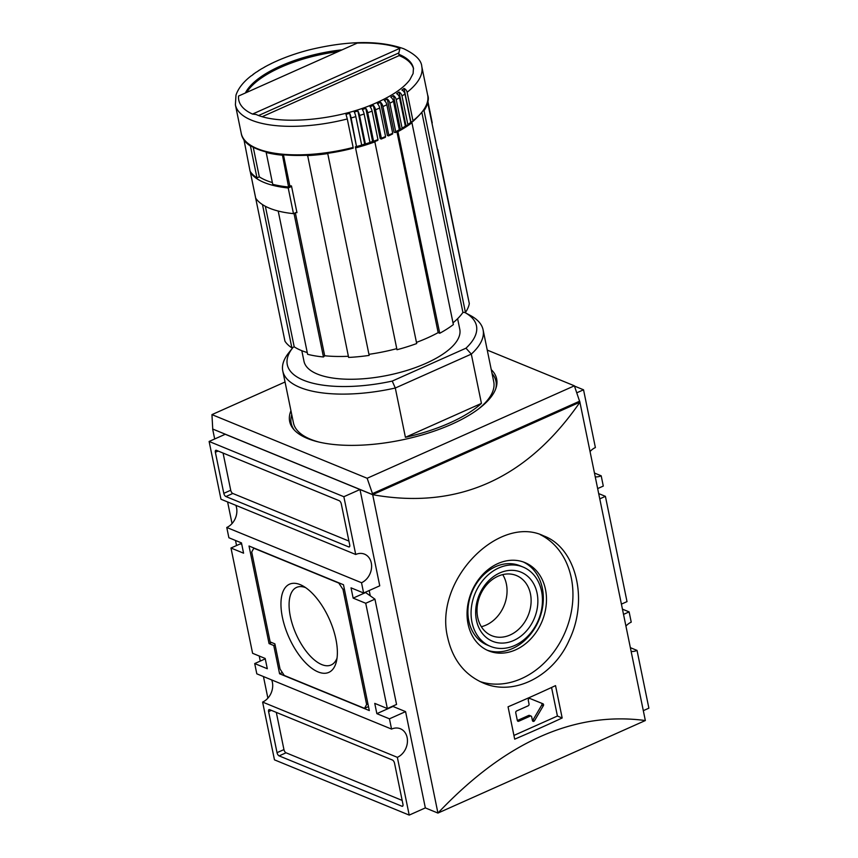 <?xml version="1.0" encoding="UTF-8"?>
<svg xmlns="http://www.w3.org/2000/svg" width="858" height="858" viewBox="0 0 858 858"><rect width="100%" height="100%" fill="white"/><g stroke="black" fill="none" stroke-linecap="round" stroke-linejoin="round"><path stroke-width="1.29" d="M305.641 587.644A42.46 19.487 -114 0 0 296.589 587.398A42.46 19.487 -114 0 0 290.358 616.527A42.46 19.487 -114 0 0 331.188 664.95A42.46 19.487 -114 0 0 337.055 658.054M282.4 617.31A48.284 22.158 66 0 1 302.767 585.864A48.284 22.158 66 0 1 336.454 661.379A48.284 22.158 66 0 1 310.103 666.977A48.284 22.158 66 0 1 282.4 617.31M343.007 589.489L366.623 704.515L364.521 708.365L284.245 675.439L280.04 669.015L274.882 643.854L270.152 641.913L251.705 552.048L253.796 548.198L338.803 583.065L343.007 589.489L344.326 588.899M368.49 706.595L364.521 708.365M367.943 703.925L366.623 704.515M249.024 546.01L343.479 584.738L369.305 710.553L279.579 673.766L273.777 645.516L269.058 643.586L249.024 546.01M271.525 642.481L269.058 643.586M275.096 644.926L273.777 645.516M282.336 672.533L279.579 673.766M402.166 800.417L286.046 752.798A2.842 1.308 66 0 1 283.944 749.592L276.308 712.397M392.428 760.016A2.842 1.308 66 0 1 394.53 763.223L402.96 804.311A2.842 1.308 66 0 1 402.541 806.263A2.842 1.308 66 0 1 401.919 806.23L279.129 755.887A2.842 1.308 66 0 1 277.027 752.67L268.597 711.593A2.842 1.308 66 0 1 269.015 709.641A2.842 1.308 66 0 1 269.648 709.663L392.428 760.016M348.927 541.076L232.808 493.468A2.842 1.308 66 0 1 230.716 490.25L223.08 453.067M216.409 450.332L339.189 500.686A2.842 1.308 66 0 1 341.291 503.893L349.732 544.98A2.842 1.308 66 0 1 349.313 546.921A2.842 1.308 66 0 1 348.68 546.9L225.901 496.546A2.842 1.308 66 0 1 223.799 493.339L215.369 452.252A2.842 1.308 66 0 1 215.776 450.311A2.842 1.308 66 0 1 216.409 450.332M492.063 373.541A104.515 40.24 168.4 0 1 495.709 388.856M294.423 430.169A104.515 40.24 168.4 0 1 291.741 414.661M491.259 369.616A105.652 40.68 168.4 0 1 496.653 378.968A105.652 40.68 168.4 0 1 401.34 440.068A105.652 40.68 168.4 0 1 289.661 421.46A105.652 40.68 168.4 0 1 290.937 410.735M397.351 757.335L409.212 815.1L425.343 807.904L405.577 711.625L389.446 718.822L391.559 729.085A15.626 12.505 -67.7 0 1 400.386 728.753A15.626 12.505 -67.7 0 1 407.357 742.728A15.626 12.505 -67.7 0 1 397.351 757.335L262.612 702.08A15.626 12.505 112.3 0 0 271.686 679.933M391.559 729.085L256.81 673.83L254.708 663.566L267.299 668.725L265.186 658.461L252.595 653.292L230.984 548.015L243.575 553.185L241.473 542.91L228.882 537.751L226.769 527.477A15.626 12.505 112.3 0 0 235.853 505.33M355.716 554.482L220.967 499.227L209.116 441.462L343.854 496.718L355.716 554.482A15.626 12.505 -67.7 0 1 364.543 554.161A15.626 12.505 -67.7 0 1 371.514 568.125A15.626 12.505 -67.7 0 1 361.518 582.732L226.769 527.477M631.166 651.458A15.626 12.505 -67.7 0 0 637.033 650.407L630.394 647.683M625.954 626.083A15.626 12.505 -67.7 0 1 631.231 622.157L629.118 611.893L623.552 614.371M595.323 476.855A15.626 12.505 -67.7 0 0 601.19 475.804L594.551 473.08M590.122 451.48A15.626 12.505 -67.7 0 1 595.388 447.554L583.537 389.789L576.79 392.803M599.839 498.83L605.405 496.342L598.766 493.629M621.449 604.107L627.016 601.619L605.405 496.342M241.752 544.272L240.208 543.908L230.984 548.015M374.946 599.163L365.605 592.546L353.142 598.112L365.733 603.271L374.946 599.163L396.557 704.439L387.344 708.547L365.733 603.271M637.033 650.407L648.884 708.172L643.318 710.66M409.212 815.1L274.463 759.845L262.612 702.08M405.577 711.625L392.985 706.456L376.855 713.652L389.446 718.822M343.854 496.718L359.995 489.521L379.751 585.81L363.62 593.007L351.029 587.837L353.142 598.112M387.344 708.547L374.753 703.378L376.855 713.652M370.281 595.86L369.187 590.519M361.518 582.732L363.62 593.007M359.995 489.521L225.246 434.266L209.116 441.462M265.272 658.847L254.708 663.566M487.247 350.085L574.377 385.81L579.901 402.188L372.672 494.637L212.741 429.054L211.947 414.618L367.149 478.271L372.469 493.618L437.934 813.073C505.308 741.966 574.442 711.121 645.345 720.538L437.934 813.073L425.343 807.904M574.377 385.81L367.149 478.271M285.038 382.003L211.947 414.618M579.686 401.158L372.469 493.618M212.741 429.054L372.587 494.68C457.668 509.909 526.812 479.064 579.997 402.145L579.901 402.188M645.345 720.538L579.879 402.102M562.172 717.985L555.534 685.628A852.058 328.078 168.4 0 1 508.054 706.81L514.693 739.156A852.058 328.078 -11.6 0 0 562.172 717.985L557.421 716.033L551.555 687.472M447.715 637.741C452.767 659.77 464.618 674.86 483.29 683.032C513.76 696.514 553.496 676.479 569.326 639.896C588.781 599.485 576.072 547.715 543.629 535.875C499.206 514.114 433.301 580.233 447.715 637.741M540.293 534.652A79.526 63.674 -67.7 0 1 565.647 630.941A79.526 63.674 -67.7 0 1 479.922 681.52M517.342 720.516L528.689 715.454L530.265 716.098A1.416 1.137 112.3 0 1 531.07 716.065L529.493 715.422A1.416 1.137 112.3 0 0 528.689 715.454M531.07 716.065A1.416 1.137 112.3 0 1 531.681 716.87L532.432 720.548A1.416 1.137 112.3 0 0 532.957 720.044L541.752 705.094A1.416 1.137 112.3 0 0 541.452 703.174M532.432 720.548A1.416 1.137 112.3 0 0 534.523 720.688L543.329 705.737A1.416 1.137 112.3 0 0 542.921 703.764L529.976 698.519A1.416 1.137 112.3 0 0 528.292 700.353L529.043 704.032A1.416 1.137 112.3 0 1 528.153 705.823L516.634 710.96A1.416 1.137 112.3 0 0 515.744 712.762L517.331 720.463A1.416 1.137 112.3 0 0 518.747 721.235L530.265 716.098M513.931 735.435L557.421 716.033M212.655 429.097L214.682 438.985M227.606 501.951L232.046 523.562M235.51 540.465L236.551 545.538M259.234 656.016L260.274 661.078M263.449 676.554L267.878 698.155M601.19 475.804L603.292 486.078L597.726 488.556M622.49 609.169L629.118 611.893M574.463 386.079L583.537 389.789M468.05 623.981A47.716 38.202 -67.7 0 1 482.378 574.914A47.716 38.202 -67.7 0 1 524.871 562.558A47.716 38.202 -67.7 0 1 542.117 621.203A47.716 38.202 -67.7 0 1 488.663 650.857A47.716 38.202 -67.7 0 1 468.05 623.981M523.273 561.958A47.716 38.202 -67.7 0 1 538.963 619.916A47.716 38.202 -67.7 0 1 487.097 650.16M490.486 646.385L487.344 645.098A42.889 34.341 -67.7 0 1 468.811 620.945A42.889 34.341 -67.7 0 1 481.692 576.833A42.889 34.341 -67.7 0 1 519.884 565.733L523.037 567.031A42.889 34.341 -67.7 0 1 538.534 619.733A42.889 34.341 -67.7 0 1 490.486 646.385A42.889 34.341 -67.7 0 1 471.964 622.232A42.889 34.341 -67.7 0 1 484.845 578.131A42.889 34.341 -67.7 0 1 523.037 567.031M476.437 620.237A37.366 29.923 -67.7 0 1 515.915 570.688A37.366 29.923 -67.7 0 1 527.927 629.204A37.366 29.923 -67.7 0 1 476.437 620.237M477.691 617.363A32.507 26.03 -67.7 0 1 487.451 583.944A32.507 26.03 -67.7 0 1 516.398 575.525A32.507 26.03 -67.7 0 1 528.153 615.476A32.507 26.03 -67.7 0 1 491.731 635.681A32.507 26.03 -67.7 0 1 477.691 617.363M502.713 574.613A32.507 26.03 -67.7 0 1 504.086 605.609A32.507 26.03 -67.7 0 1 481.349 626.715M465.98 348.187A96.568 37.184 168.4 0 0 464.746 312.441L470.656 315.626A102.241 39.371 168.4 0 1 483.097 329.847A102.241 39.371 168.4 0 1 471.31 354.107L465.98 348.187L392.235 381.081L395.302 388.02A102.241 39.371 168.4 0 1 282.775 370.967A102.241 39.371 168.4 0 1 288.61 353.003L292.793 347.715A96.568 37.184 168.4 0 1 293.136 347.286M481.435 403.399L471.31 354.107L395.302 388.02L405.416 437.312A102.241 39.371 -11.6 0 0 481.435 403.399L405.416 437.312M357.239 43.093L238.556 96.032L357.239 43.093A90.884 34.996 168.4 0 1 399.935 48.295L398.82 52.949L258.666 115.476M262.323 116.645L399.142 55.598L398.884 54.322A86.626 33.355 168.4 0 1 413.449 68.265L413.106 73.552L409.856 79.73C403.71 88.042 392.02 95.967 374.785 103.507C336.915 120.367 279.515 125.289 256.124 114.489L252.52 114.071A90.884 34.996 168.4 0 1 238.556 96.032M278.207 211.036A95.141 36.637 -11.6 0 0 294.058 213.706L323.466 356.982A95.141 36.637 168.4 0 1 307.614 354.311L278.207 211.036M295.946 212.548A92.31 35.543 -11.6 0 0 296.965 212.645L291.473 185.939A92.31 35.543 -11.6 0 1 289.8 185.778L283.462 154.901M427.756 100.665L432.228 122.898M347.286 118.962L353.142 147.458A95.141 36.637 168.4 0 1 241.237 133.312L235.392 104.815A95.141 36.637 168.4 0 0 347.286 118.962L345.989 114.339A92.31 35.543 168.4 0 0 349.689 113.353L356.499 146.514L351.104 117.954A4.258 0.643 74.7 0 0 349.689 113.353M246.922 91.999A86.626 33.355 168.4 0 1 337.162 51.737M399.142 55.598A86.626 33.355 168.4 0 1 413.556 68.855M266.838 152.198L266.184 152.488L272.726 184.331A95.141 36.637 -11.6 0 0 288.578 187.001L289.8 185.778M253.217 147.136L259.309 176.834A92.31 35.543 -11.6 0 0 272.361 182.561M259.309 176.834L256.982 177.874L250.45 146.032L250.954 145.806M243.876 139.307L250.064 171.214A95.141 36.637 -11.6 0 0 256.982 177.874M243.49 138.739L243.618 139.361M250.204 171.428L284.953 341.194A95.141 36.637 168.4 0 0 291.87 347.855L294.208 346.814A92.31 35.543 -11.6 0 0 307.25 352.541M235.392 104.815L235.971 95.174C238.192 88.481 243.179 82.111 250.933 76.04A4.258 3.121 -128.3 0 1 251.662 75.654A92.31 35.543 168.4 0 1 253.786 74.035A4.258 3.024 53.6 0 0 253.142 74.356A4.258 3.024 53.6 0 0 252.627 74.914M264.232 67.321A4.258 2.499 60.8 0 1 264.554 67.074L268.114 65.165A4.258 2.338 -117.5 0 1 268.415 65.047A92.31 35.543 168.4 0 1 271.343 63.567A4.258 2.199 63.8 0 0 271.074 63.664A4.258 2.199 63.8 0 0 270.838 63.824M271.074 63.664L274.914 61.84A4.258 2.027 -114.6 0 1 275.128 61.776A92.31 35.543 168.4 0 1 278.271 60.371A4.258 1.888 66.5 0 0 278.078 60.425A4.258 1.888 66.5 0 0 277.906 60.532M278.078 60.425L282.153 58.719A4.258 1.695 -112.1 0 1 282.314 58.676A92.31 35.543 168.4 0 1 285.639 57.368A4.258 1.555 69 0 0 285.51 57.4A4.258 1.555 69 0 0 285.382 57.465M301.33 52.07A4.258 0.847 73.6 0 1 301.373 52.038L305.963 50.74A4.258 0.643 -105.3 0 0 305.963 50.74A92.31 35.543 168.4 0 1 309.706 49.764L309.652 49.775M427.541 101.845L469.315 303.593A95.141 36.637 168.4 0 1 465.454 312.451L424.024 110.628L423.466 110.618M453.003 322.822A92.31 35.543 -11.6 0 0 462.912 312.398L421.911 112.688M462.912 312.398L465.454 312.451M404.032 88.438L410.843 121.6L412.248 121.718A1.137 0.837 51.7 0 0 412.977 120.763L407.121 92.267A4.258 3.121 51.7 0 0 404.032 88.438A92.31 35.543 168.4 0 1 401.909 90.058A4.258 3.024 -126.4 0 1 404.933 93.94L410.778 122.437A95.141 36.637 168.4 0 1 407.85 124.517A1.137 0.772 55.8 0 1 407.185 125.418L405.866 125.236A92.31 35.543 -11.6 0 1 405.255 125.643M410.8 122.737L411.937 122.758L453.367 324.581A95.141 36.637 168.4 0 1 439.746 333.269L397.844 131.253M416.462 342.396A92.31 35.543 -11.6 0 0 438.159 332.614L396.922 131.746M438.159 332.614L439.746 333.269M387.28 99.045L394.079 132.207L395.184 132.518A1.137 0.622 62.5 0 0 395.699 131.703L389.854 103.196A4.258 2.338 62.5 0 0 387.28 99.045A92.31 35.543 168.4 0 1 384.352 100.525A4.258 2.199 -116.2 0 1 386.84 104.719L392.685 133.226A95.141 36.637 168.4 0 1 388.781 135.081A1.137 0.536 65.4 0 1 388.61 135.864A1.137 0.536 65.4 0 1 388.342 135.854L387.376 135.478L380.566 102.317A92.31 35.543 168.4 0 1 377.423 103.721A4.258 1.888 -113.5 0 1 379.697 108.022L385.553 136.519A95.141 36.637 168.4 0 1 381.381 138.267L381.252 139.028L380.191 138.578L373.38 105.416A92.31 35.543 168.4 0 1 370.055 106.724A4.258 1.555 -111 0 1 372.104 111.122L377.96 139.618A95.141 36.637 168.4 0 1 373.562 141.248L373.477 141.988L372.608 141.463A92.31 35.543 -11.6 0 1 369.959 142.396M374.774 141.527L416.698 343.543A95.141 36.637 168.4 0 1 396.986 349.732L355.341 146.825A92.31 35.543 -11.6 0 0 356.499 146.514M368.94 354.322L327.67 153.239L368.94 354.322A92.31 35.543 -11.6 0 0 396.761 348.648M307.582 155.234L348.616 357.432A95.141 36.637 168.4 0 0 369.154 355.405M323.466 356.982L324.689 355.759L295.345 212.816M324.689 355.759A92.31 35.543 -11.6 0 0 348.38 356.284M288.578 187.001L282.4 154.805M457.614 318.715L459.781 329.279A79.526 30.62 168.4 0 1 388.041 375.268A79.526 30.62 168.4 0 1 303.979 361.261L301.812 350.697M467.117 292.878L437.794 149.582M282.035 155.169A95.141 36.637 168.4 0 1 266.184 152.488M483.097 329.847L493.736 381.713A102.241 39.371 168.4 0 1 477.799 409.481M319.015 442.084A102.241 39.371 168.4 0 1 293.425 422.833L282.775 370.967M392.235 381.081A96.568 37.184 168.4 0 1 292.793 347.715M427.895 101.77A95.141 36.637 168.4 0 1 424.024 110.628M411.937 122.758A95.141 36.637 168.4 0 1 398.316 131.446M400.268 128.775L401.48 129.032A1.137 0.697 59.4 0 0 402.08 128.174L396.224 99.667A4.258 2.617 59.4 0 0 393.457 95.624L400.268 128.775A92.31 35.543 -11.6 0 1 399.238 129.386M361.561 145.774L361.679 145.109A95.141 36.637 168.4 0 1 356.96 146.45M353.131 148.091L353.142 147.458M372.608 141.463L365.798 108.301A92.31 35.543 168.4 0 1 362.323 109.513A4.258 1.201 -108.7 0 1 364.124 113.996A95.141 36.637 168.4 0 1 359.545 115.476A4.258 1.008 72.6 0 0 357.883 110.961A92.31 35.543 168.4 0 1 354.268 112.055A4.258 0.847 -106.4 0 1 355.823 116.613L361.679 145.109M327.724 153.593A95.141 36.637 168.4 0 1 307.196 155.62M375.278 141.731A95.141 36.637 168.4 0 1 355.555 147.919M361.668 145.045A92.31 35.543 -11.6 0 0 364.682 144.123L365.369 144.712L365.401 143.983L359.545 115.476M365.798 108.301A4.258 1.362 70.3 0 1 367.717 112.741L373.562 141.248M364.124 113.996L369.97 142.492A95.141 36.637 168.4 0 1 365.401 143.983M369.766 143.179L369.97 142.492M357.883 110.961L364.682 144.123M258.14 71.01A4.258 2.767 57.5 0 1 258.558 70.646A4.258 2.767 57.5 0 1 259.052 70.431A92.31 35.543 168.4 0 0 256.628 72.018A4.258 2.885 -124.2 0 0 256.081 72.287L253.142 74.356M264.554 67.074A4.258 2.499 60.8 0 1 264.918 66.935A92.31 35.543 168.4 0 0 262.237 68.479A4.258 2.617 -120.6 0 0 261.819 68.651L258.558 70.646M293.211 54.633A4.258 1.201 71.3 0 1 293.297 54.601A4.258 1.201 71.3 0 1 293.382 54.58A92.31 35.543 168.4 0 0 289.897 55.791A4.258 1.362 -109.7 0 0 289.789 55.813L285.51 57.4M301.373 52.038A4.258 0.847 73.6 0 1 301.426 52.038A92.31 35.543 168.4 0 0 297.823 53.132A4.258 1.008 -107.4 0 0 297.747 53.142L293.297 54.601M410.081 123.37A1.137 0.804 -126.4 0 0 410.778 122.437M405.866 125.236L399.067 92.074A4.258 2.885 55.8 0 1 402.005 96.01L407.85 124.517M399.067 92.074A92.31 35.543 168.4 0 1 396.653 93.661A4.258 2.767 -122.5 0 1 399.517 97.651L405.362 126.147A95.141 36.637 168.4 0 1 402.08 128.174M404.729 127.038A1.137 0.74 -122.5 0 0 405.362 126.147M393.457 95.624A92.31 35.543 168.4 0 1 390.787 97.158A4.258 2.499 -119.2 0 1 393.468 101.255L399.313 129.762A95.141 36.637 168.4 0 1 395.699 131.703M398.756 130.598A1.137 0.665 -119.2 0 0 399.313 129.762M392.203 134.02A1.137 0.59 -116.2 0 0 392.492 134.02A1.137 0.59 -116.2 0 0 392.685 133.226M380.566 102.317A4.258 2.027 65.4 0 1 382.936 106.574L388.781 135.081M385.145 137.28L385.553 136.519M373.38 105.416A4.258 1.695 67.9 0 1 375.536 109.77L381.381 138.267M377.649 140.347L377.96 139.618M398.884 54.322A4.258 3.411 -67.7 0 1 398.82 52.949M294.208 346.814L265.358 206.274M262.473 204.579L291.87 347.855M294.626 213.138L294.058 213.706M255.545 197.919A95.141 36.637 -11.6 0 0 262.462 204.579M250.45 146.032A95.141 36.637 168.4 0 1 243.533 139.371M288.213 187.977L293.479 213.653A95.141 36.637 -11.6 0 1 255.705 198.155L250.429 172.479A95.141 36.637 -11.6 0 0 288.213 187.977L291.591 186.465M293.479 213.653L296.857 212.141M271.343 710.36L268.597 711.593M283.944 749.592L277.027 752.67M286.046 752.798L279.129 755.887M402.949 805.769L401.919 806.23M218.114 451.029L215.369 452.252M230.716 490.25L223.799 493.339M232.808 493.468L225.901 496.546M349.71 546.439L348.68 546.9M541.752 705.094L543.329 705.737M532.957 720.044L534.523 720.688M517.385 720.677L518.747 721.235M399.935 48.295L252.52 114.071M412.741 121.579C425.321 110.274 430.287 101.426 427.649 95.045A95.141 36.637 168.4 0 1 412.977 120.763M355.823 116.613A95.141 36.637 168.4 0 1 351.104 117.954M245.581 92.6A86.626 33.355 168.4 0 1 279.118 66.656A86.626 33.355 168.4 0 1 341.248 49.914M372.104 111.122A95.141 36.637 168.4 0 1 367.717 112.741M379.697 108.022A95.141 36.637 168.4 0 1 375.536 109.77M386.84 104.719A95.141 36.637 168.4 0 1 382.936 106.574M393.468 101.255A95.141 36.637 168.4 0 1 389.854 103.196M399.517 97.651A95.141 36.637 168.4 0 1 396.224 99.667M404.933 93.94A95.141 36.637 168.4 0 1 402.005 96.01M427.649 95.045L421.793 66.549A95.141 36.637 168.4 0 1 407.121 92.267M541.527 766.859L520.334 776.308M361.679 145.839L356.992 147.168M353.196 148.166C300.568 162.108 244.401 155.459 241.237 133.312M405.126 126.963L401.844 128.979M399.088 130.566L395.495 132.497M410.542 123.262L407.614 125.332M421.793 66.549C421.417 60.275 415.379 54.333 403.689 48.724C379.429 40.219 348.091 40.562 309.684 49.764M392.492 134.02L388.61 135.864M385.392 137.291L381.252 139.028M377.842 140.38L373.477 141.988M369.916 143.232L365.369 144.712"/></g></svg>
